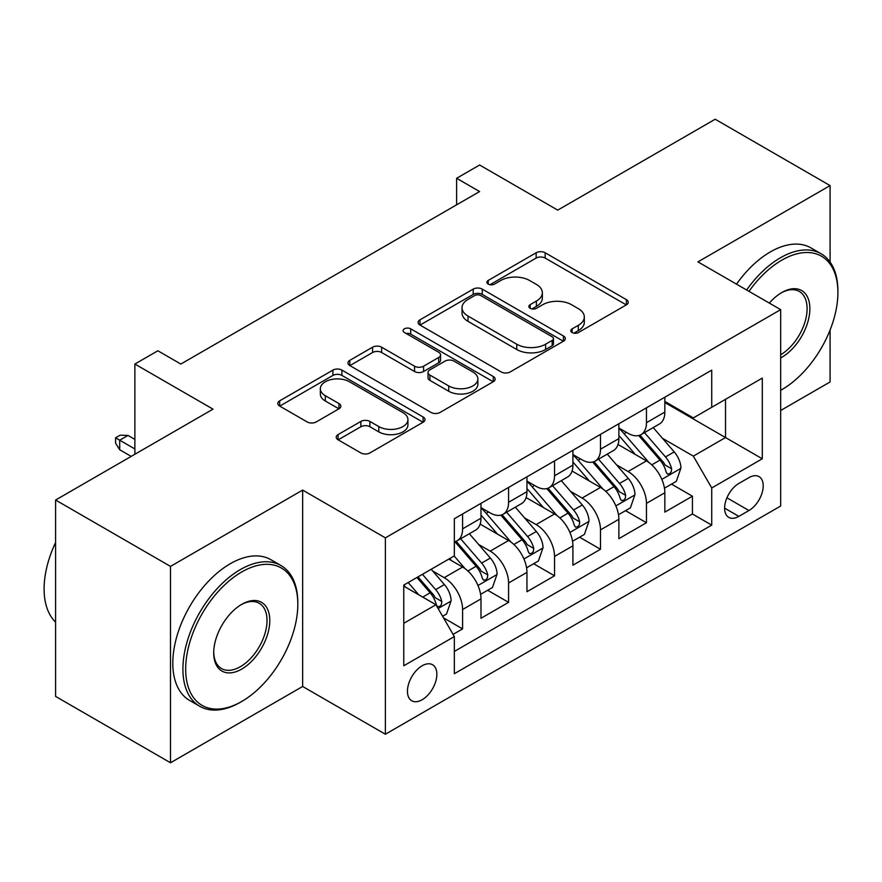 <?xml version="1.0" encoding="UTF-8"?>
<svg xmlns="http://www.w3.org/2000/svg" width="882" height="882" viewBox="0 0 882 882"><rect width="100%" height="100%" fill="white"/><g stroke="black" fill="none" stroke-linecap="round" stroke-linejoin="round"><path stroke-width="1.32" d="M572.131 332.536A4.465 2.58 0 0 0 578.449 332.536L626.385 304.863A6.383 3.682 0 0 0 628.249 302.261A6.383 3.682 0 0 0 626.385 299.648L545.164 252.77A6.383 3.682 0 0 0 536.146 252.77L488.209 280.443A4.465 2.58 0 0 0 486.897 282.262A4.465 2.58 0 0 0 488.209 284.092A4.465 2.58 0 0 0 494.526 284.092L500.733 280.509A20.418 11.786 0 0 1 529.608 280.509L536.377 284.412A20.418 11.786 0 0 1 542.353 292.747A20.418 11.786 0 0 1 536.377 301.082L530.17 304.665A4.465 2.58 0 0 0 528.858 306.495A4.465 2.58 0 0 0 530.17 308.314A4.465 2.58 0 0 0 536.488 308.314L542.684 304.731A20.418 11.786 0 0 1 571.558 304.731L578.327 308.645A20.418 11.786 0 0 1 584.314 316.98A20.418 11.786 0 0 1 578.327 325.315L572.131 328.887A4.465 2.58 0 0 0 570.819 330.717A4.465 2.58 0 0 0 572.131 332.536L572.131 328.887M422.158 699.735A20.804 12.006 120 0 0 435.741 681.411A20.804 12.006 120 0 0 432.555 664.741A20.804 12.006 120 0 0 422.158 665.767A20.804 12.006 120 0 0 408.564 684.101A20.804 12.006 120 0 0 411.751 700.771A20.804 12.006 120 0 0 422.158 699.735M338.082 434.583A6.383 3.682 0 0 0 336.218 437.185A6.383 3.682 0 0 0 338.082 439.787L360.87 452.94A6.383 3.682 0 0 0 369.889 452.94L423.128 422.213A6.383 3.682 0 0 0 425.003 419.6A6.383 3.682 0 0 0 423.128 416.999L341.918 370.109A6.383 3.682 0 0 0 332.9 370.109L279.66 400.847A6.383 3.682 0 0 0 277.786 403.46A6.383 3.682 0 0 0 279.66 406.062L307.179 421.949A6.383 3.682 0 0 0 316.197 421.949L338.986 408.796A6.383 3.682 0 0 0 340.86 406.194A6.383 3.682 0 0 0 338.986 403.581L325.337 395.709A17.067 9.856 0 0 1 320.342 388.742A17.067 9.856 0 0 1 330.871 379.635A17.067 9.856 0 0 1 349.47 381.774L402.942 412.633A17.067 9.856 0 0 1 407.936 419.6A17.067 9.856 0 0 1 397.396 428.707A17.067 9.856 0 0 1 378.797 426.568L369.889 421.431A6.383 3.682 0 0 0 360.87 421.431L338.082 434.583L338.082 439.787M830.083 262.042L830.083 185.584L715.181 119.235L557.744 210.125L479.61 165.011L456.622 178.285L479.61 191.548L180.843 364.046L157.856 350.771L134.88 364.046L134.88 454.263M170.502 566.387L170.502 762.765L302.647 686.472L302.647 490.094L170.502 566.387L55.588 500.039L213.014 409.149L134.88 364.046M302.647 490.094L385.379 537.855L780.669 309.637L780.669 506.014L385.379 734.232L385.379 537.855M830.083 185.584L697.938 261.877L780.669 309.637M501.185 371.939A6.383 3.682 0 0 0 510.204 371.939L563.444 341.202A6.383 3.682 0 0 0 565.307 338.6A6.383 3.682 0 0 0 563.444 335.987L482.233 289.109A6.383 3.682 0 0 0 473.204 289.109L419.975 319.835A6.383 3.682 0 0 0 418.101 322.448A6.383 3.682 0 0 0 419.975 325.05L501.185 371.939M406.194 333.506A4.465 2.58 0 0 1 410.725 334.135L410.725 328.832L493.281 376.493A6.383 3.682 0 0 1 495.155 379.095A6.383 3.682 0 0 1 493.281 381.708L440.052 412.445A6.383 3.682 0 0 1 431.022 412.445L349.812 365.556L349.812 360.341A6.383 3.682 0 0 0 347.949 362.954A6.383 3.682 0 0 0 349.812 365.556M349.812 360.341L372.601 347.188A6.383 3.682 0 0 1 381.619 347.188L414.551 366.206A6.383 3.682 0 0 0 423.581 366.206L438.696 357.475A6.383 3.682 0 0 0 440.559 354.873A6.383 3.682 0 0 0 438.696 352.271L404.408 332.47A4.465 2.58 0 0 1 403.096 330.651A4.465 2.58 0 0 1 405.852 328.269A4.465 2.58 0 0 1 410.725 328.832M170.502 762.765L55.588 696.416L55.588 500.039M780.669 410.483L830.083 381.961L830.083 330.011M453.061 634.39L462.598 628.888L443.525 617.874M432.676 571.007L444.219 577.666A25.997 15.016 60 0 1 462.598 609.506L480.988 598.9L480.988 618.271L508.572 602.351L487.658 590.267M478.639 544.47L490.183 551.129A25.997 15.016 60 0 1 508.572 582.969L526.951 572.363L526.951 591.734L554.535 575.814L533.621 563.73M524.603 517.932L536.146 524.592A25.997 15.016 60 0 1 554.535 556.432L572.914 545.826L572.914 565.197L600.499 549.277L579.584 537.193M570.566 491.395L582.109 498.054A25.997 15.016 60 0 1 600.499 529.895L618.877 519.289L618.877 538.659L646.462 522.739L646.462 503.357A25.997 15.016 -120 0 0 628.072 471.517L616.529 464.858M625.547 510.656L646.462 522.739M480.988 598.9A25.997 15.016 -120 0 0 462.598 567.049L448.817 559.089M526.951 572.363A25.997 15.016 -120 0 0 508.572 540.512L480.139 524.106M572.914 545.826A25.997 15.016 -120 0 0 554.535 513.974L526.102 497.569M618.877 519.289A25.997 15.016 -120 0 0 600.499 487.437L572.065 471.032M748.961 477.625L738.851 483.457A20.154 11.631 120 0 0 725.688 501.219A20.154 11.631 120 0 0 728.775 517.37A20.154 11.631 120 0 0 738.851 516.367L748.961 510.524A20.154 11.631 120 0 0 762.125 492.773A20.154 11.631 120 0 0 759.038 476.622A20.154 11.631 120 0 0 748.961 477.625M403.769 623.309L435.94 604.732L454.329 636.583L454.329 673.727L711.73 525.121L711.73 487.967L693.34 456.126L662.492 438.321M454.329 636.583L403.769 665.767L403.769 585.097L454.329 555.903L454.329 518.748L711.73 370.142L711.73 407.297L762.291 378.102L762.291 458.783L711.73 487.967M480.988 507.613L490.183 512.916A25.997 15.016 60 0 0 503.181 514.206L521.571 503.589A25.997 15.016 -120 0 0 526.951 491.682L526.951 476.82M526.951 481.076L536.146 486.379A25.997 15.016 60 0 0 549.144 487.669L567.534 477.052A25.997 15.016 -120 0 0 572.914 465.145L572.914 450.283M572.914 454.539L582.109 459.842A25.997 15.016 60 0 0 595.107 461.132L613.497 450.515A25.997 15.016 -120 0 0 618.877 438.608L618.877 423.746M454.329 651.445L692.425 513.974L692.425 496.202L664.841 512.122L664.841 492.751A25.997 15.016 -120 0 0 646.462 460.9L618.039 444.495M618.877 428.002L628.072 433.305A25.997 15.016 -120 0 0 641.071 434.594A25.997 15.016 -120 0 0 646.462 422.687L646.462 407.826M641.071 434.594L659.46 423.977A25.997 15.016 -120 0 0 664.841 412.07L664.841 397.209M462.598 513.974L462.598 528.836A25.997 15.016 60 0 1 457.218 540.743A25.997 15.016 60 0 1 454.329 541.791M457.218 540.743L475.607 530.126A25.997 15.016 -120 0 0 480.988 518.219L480.988 503.357M508.572 487.437L508.572 502.299A25.997 15.016 60 0 1 503.181 514.206M554.535 460.9L554.535 475.762A25.997 15.016 60 0 1 549.144 487.669M600.499 434.363L600.499 449.225A25.997 15.016 60 0 1 595.107 461.132M600.499 529.895L600.499 549.277M554.535 556.432L554.535 575.814M508.572 582.969L508.572 602.351M462.598 609.506L462.598 628.888M435.94 604.732L403.769 586.155M693.34 456.126L725.522 437.549L725.522 399.337L762.291 378.102M664.841 402.523L762.291 458.783M664.841 401.464L693.34 417.914L711.73 407.297M302.647 686.472L385.379 734.232M456.622 178.285L456.622 204.822M671.511 484.119L692.425 496.202M692.425 513.974L711.73 525.121M573.906 333.164L578.327 330.618A20.418 11.786 0 0 0 584.314 322.283L584.314 316.98M542.353 292.747L542.353 298.061A20.418 11.786 0 0 1 536.377 306.396L531.956 308.943M626.297 304.907L545.164 258.073A6.383 3.682 0 0 0 536.146 258.073L489.995 284.721M563.355 341.246L482.233 294.412A6.383 3.682 0 0 0 473.204 294.412L420.053 325.094M552.165 340.419A4.465 2.58 0 0 0 553.466 338.6A4.465 2.58 0 0 0 552.165 336.77L480.877 295.613A4.465 2.58 0 0 0 474.56 295.613L468.022 299.395A20.418 11.786 0 0 0 462.036 307.73A20.418 11.786 0 0 0 468.022 316.065L516.742 344.2A20.418 11.786 0 0 0 545.616 344.2L552.165 340.419L552.165 345.722A4.465 2.58 0 0 0 553.466 343.903L553.466 338.6M462.036 307.73L462.036 313.033A20.418 11.786 0 0 0 468.022 321.368L468.022 316.065M552.165 345.722L545.616 349.504A20.418 11.786 0 0 1 516.742 349.504L468.022 321.368M349.9 365.6L372.601 352.502L372.601 347.188M440.559 354.873L440.559 360.187A6.383 3.682 0 0 1 438.696 362.789L423.581 371.509A6.383 3.682 0 0 1 414.551 371.509L381.619 352.502A6.383 3.682 0 0 0 372.601 352.502M410.725 334.135L493.203 381.752M448.729 385.941A17.067 9.856 0 0 0 467.328 388.069A17.067 9.856 0 0 0 477.868 378.973A17.067 9.856 0 0 0 472.873 372.006L454.032 361.124A6.383 3.682 0 0 0 445.013 361.124L429.898 369.856A6.383 3.682 0 0 0 428.024 372.458A6.383 3.682 0 0 0 429.898 375.059L448.729 385.941L448.729 391.244A17.067 9.856 0 0 0 467.328 393.383A17.067 9.856 0 0 0 477.868 384.276L477.868 378.973M428.024 372.458L428.024 377.761A6.383 3.682 0 0 0 429.898 380.374L429.898 375.059M448.729 391.244L429.898 380.374M407.936 419.6L407.936 424.915A17.067 9.856 0 0 1 397.396 434.01A17.067 9.856 0 0 1 378.797 431.882L369.889 426.734A6.383 3.682 0 0 0 360.87 426.734L338.17 439.842M320.342 388.742L320.342 394.045A17.067 9.856 0 0 0 325.337 401.012L325.337 395.709M338.897 408.84L325.337 401.012M423.04 422.257L341.918 375.423A6.383 3.682 0 0 0 332.9 375.423L279.737 406.106M664.455 488.198L676.34 481.34L680.926 468.066A17.221 9.945 -120 0 0 674.223 451.893L653.22 427.583M649.009 462.587L624.103 433.746A49.723 28.709 -120 0 0 618.877 428.277M635.36 454.495L621.424 438.365A41.278 23.836 -120 0 0 618.877 435.587M638.733 435.532L659.979 460.117A17.221 9.945 60 0 1 666.119 471.991L667.365 474.031L669.692 473.7L671.257 471.804L671.632 468.805A17.221 9.945 -120 0 0 665.491 456.931L644.488 432.621M639.979 435.124L662.801 461.551A8.776 5.071 60 0 1 665.017 464.979L671.632 468.805M780.669 390.296A79.303 45.787 120 0 0 781.827 389.657L781.827 389.657A79.303 45.787 120 0 0 837.9 292.526A79.303 45.787 120 0 0 781.827 260.146A79.303 45.787 120 0 0 748.994 291.347M781.827 389.657L780.669 390.318L781.827 389.657M746.635 289.991A81.254 46.911 -60 0 1 780.449 257.764A81.254 46.911 -60 0 1 821.076 253.74A81.254 46.911 -60 0 1 837.9 290.928L837.9 292.526M769.358 303.099A39.657 22.888 -60 0 1 781.827 292.526A39.657 22.888 -60 0 1 809.863 308.711A39.657 22.888 -60 0 1 781.827 357.276A39.657 22.888 -60 0 1 780.669 357.916M736.525 284.147A81.254 46.911 -60 0 1 770.328 251.921A81.254 46.911 -60 0 1 810.955 247.897L821.076 253.74M780.669 354.751A37.706 21.763 120 0 0 805.123 321.511A37.706 21.763 120 0 0 799.29 291.457A37.706 21.763 120 0 0 781.121 292.934M240.367 702.259L241.745 701.466A79.303 45.787 120 0 0 297.818 604.335A79.303 45.787 120 0 0 241.745 571.955A79.303 45.787 120 0 0 185.672 669.085A79.303 45.787 120 0 0 241.745 701.466L240.367 702.259A81.254 46.911 -60 0 1 199.74 706.284A81.254 46.911 -60 0 1 187.282 641.17A81.254 46.911 -60 0 1 240.367 569.574A81.254 46.911 -60 0 1 280.994 565.549A81.254 46.911 -60 0 1 297.818 602.748L297.818 604.335M241.745 669.085A39.657 22.888 -60 0 1 213.709 652.901A39.657 22.888 -60 0 1 241.745 604.335L241.745 604.335A39.657 22.888 -60 0 1 269.782 620.52A39.657 22.888 -60 0 1 241.745 669.085M213.72 652.085A37.706 21.763 120 0 0 221.514 668.567A37.706 21.763 120 0 0 240.367 666.704A37.706 21.763 120 0 0 264.997 633.474A37.706 21.763 120 0 0 259.22 603.266A37.706 21.763 120 0 0 241.051 604.754M199.74 706.284L189.63 700.44A81.254 46.911 -60 0 1 177.172 635.338A81.254 46.911 -60 0 1 230.257 563.73A81.254 46.911 -60 0 1 270.884 559.706L280.994 565.549M55.588 622.119A81.254 46.911 -60 0 1 55.588 542.507M618.491 514.735L630.376 507.878L634.963 494.604A17.221 9.945 -120 0 0 628.26 478.43L607.257 454.12M603.045 489.124L578.14 460.283A49.723 28.709 -120 0 0 572.914 454.814M589.385 481.032L575.461 464.902A41.278 23.836 -120 0 0 572.914 462.124M592.77 462.069L614.004 486.655A17.221 9.945 60 0 1 620.156 498.528L621.402 500.568L623.728 500.237L625.294 498.341L625.669 495.342A17.221 9.945 -120 0 0 619.528 483.468L598.525 459.158M594.016 461.661L616.838 488.088A8.776 5.071 60 0 1 619.054 491.517L625.669 495.342M572.528 541.272L584.413 534.415L589 521.141A17.221 9.945 -120 0 0 582.296 504.967L561.294 480.657M557.082 515.661L532.177 486.82A49.723 28.709 -120 0 0 526.951 481.352M543.422 507.569L529.498 491.439A41.278 23.836 -120 0 0 526.951 488.661M546.807 488.606L568.041 513.192A17.221 9.945 60 0 1 574.182 525.066L575.439 527.105L577.765 526.774L579.331 524.878L579.706 521.879A17.221 9.945 -120 0 0 573.565 510.005L552.562 485.695M548.053 488.198L570.875 514.625A8.776 5.071 60 0 1 573.091 518.054L579.706 521.879M526.565 567.81L538.439 560.952L543.036 547.678A17.221 9.945 -120 0 0 536.333 531.504L515.331 507.194M511.119 542.198L486.214 513.357A49.723 28.709 -120 0 0 480.988 507.889M497.459 534.106L483.534 517.977A41.278 23.836 -120 0 0 480.988 515.198M500.844 515.143L522.078 539.729A17.221 9.945 60 0 1 528.219 551.603L529.476 553.642L531.802 553.312L533.356 551.415L533.742 548.417A17.221 9.945 -120 0 0 527.601 536.543L506.599 512.233M502.09 514.735L524.911 541.162A8.776 5.071 60 0 1 527.127 544.591L533.742 548.417M480.602 594.347L492.476 587.489L497.073 574.215A17.221 9.945 -120 0 0 490.37 558.041L469.367 533.731M465.156 568.736L454.164 556.002M451.496 560.643L449.71 558.571M454.88 541.669L476.115 566.266A17.221 9.945 60 0 1 482.256 578.14L483.512 580.18L485.839 579.849L487.393 577.953L487.779 574.954A17.221 9.945 -120 0 0 481.638 563.08L460.636 538.77M456.126 541.272L478.948 567.699A8.776 5.071 60 0 1 481.164 571.128L487.779 574.954M442.61 616.275L446.512 614.026L451.11 600.752A17.221 9.945 -120 0 0 444.407 584.579L431.177 569.276M418.84 594.854L408.201 582.539M405.533 587.18L403.769 585.13M416.932 577.501L430.151 592.803A17.221 9.945 60 0 1 436.292 604.677L437.549 606.717L439.875 606.386L441.43 604.49L441.816 601.491A17.221 9.945 -120 0 0 435.664 589.617L422.445 574.314M417.991 576.883L432.985 594.236A8.776 5.071 60 0 1 435.201 597.665L441.816 601.491M119.709 449.754L115.575 443.128L115.575 437.814L120.172 435.168L127.989 435.432L119.709 440.206L119.709 449.754L131.197 456.391M115.575 437.814L134.88 448.96M127.989 435.432L134.88 439.412M444.219 577.666L462.598 567.049M490.183 551.129L508.572 540.512M536.146 524.592L554.535 513.974M582.109 498.054L600.499 487.437M628.072 471.517L646.462 460.9M646.462 422.687L664.841 412.07M462.598 528.836L480.988 518.219M508.572 502.299L526.951 491.682M554.535 475.762L572.914 465.145M600.499 449.225L618.877 438.608M646.462 503.357L664.841 492.751M726.922 497.801L748.961 510.524M724.596 508.142L738.851 516.367M578.327 330.618L578.327 325.315M530.17 308.314L530.17 304.665M536.377 306.396L536.377 301.082M488.209 284.092L488.209 280.443M536.146 258.073L536.146 252.77M545.164 258.073L545.164 252.77M626.385 304.863L626.385 299.648M419.975 325.05L419.975 319.835M473.204 294.412L473.204 289.109M482.233 294.412L482.233 289.109M563.444 341.202L563.444 335.987M516.742 349.504L516.742 344.2M545.616 349.504L545.616 344.2M381.619 352.502L381.619 347.188M414.551 371.509L414.551 366.206M423.581 371.509L423.581 366.206M438.696 362.789L438.696 357.475M493.281 381.708L493.281 376.493M360.87 426.734L360.87 421.431M369.889 426.734L369.889 421.431M378.797 431.882L378.797 426.568M338.986 408.796L338.986 403.581M279.66 406.062L279.66 400.847M332.9 375.423L332.9 370.109M341.918 375.423L341.918 370.109M423.128 422.213L423.128 416.999M661.831 479.367L680.816 468.397M624.103 433.746L626.474 432.378M665.491 456.931L674.223 451.893M651.754 464.858L659.979 460.117M615.868 505.904L634.853 494.934M578.14 460.283L580.51 458.916M619.528 483.468L628.26 478.43M605.791 491.395L614.004 486.655M569.904 532.441L588.889 521.471M532.177 486.82L534.547 485.453M573.565 510.005L582.296 504.967M559.827 517.932L568.041 513.192M523.941 558.967L542.926 548.009M486.214 513.357L488.584 511.99M527.601 536.543L536.333 531.504M513.864 544.47L522.078 539.729M477.978 585.505L496.963 574.546M481.638 563.08L490.37 558.041M467.901 571.007L476.115 566.266M438.122 608.514L451 601.083M435.664 589.617L444.407 584.579M422.721 597.103L430.151 592.803"/></g></svg>
